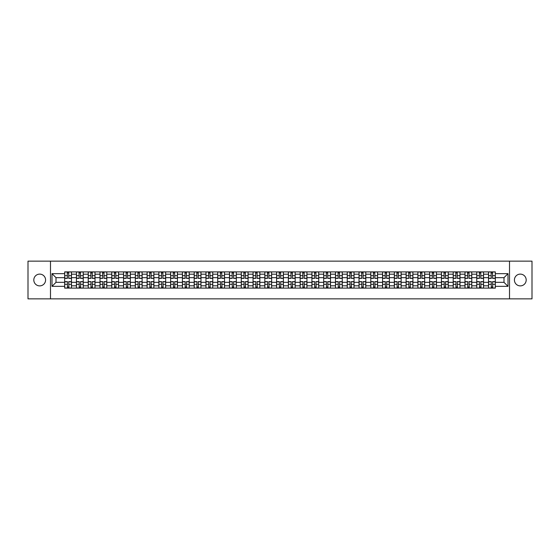 <?xml version="1.0" encoding="UTF-8"?>
<svg xmlns="http://www.w3.org/2000/svg" width="560" height="560" viewBox="0 0 560 560"><rect width="100%" height="100%" fill="white"/><g stroke="black" fill="none" stroke-linecap="round" stroke-linejoin="round"><path stroke-width="0.84" d="M520.303 274.113A5.887 5.887 0 0 0 514.416 280A5.887 5.887 0 0 0 520.303 285.887A5.887 5.887 0 0 0 526.19 280A5.887 5.887 0 0 0 520.303 274.113M39.697 274.113A5.887 5.887 0 0 0 33.81 280A5.887 5.887 0 0 0 39.697 285.887A5.887 5.887 0 0 0 45.584 280A5.887 5.887 0 0 0 39.697 274.113M509.509 298.865L532 298.865L532 261.135L28 261.135L28 298.865L509.509 298.865L509.509 261.135M76.454 288.113L76.454 274.19L71.47 274.19L71.47 288.113M71.47 274.19L71.47 271.887M76.454 274.19L76.454 271.887M83.244 271.887L83.244 288.113M88.228 288.113L88.228 271.887M95.018 271.887L95.018 288.113M100.002 288.113L100.002 271.887M106.792 271.887L106.792 288.113M111.776 288.113L111.776 271.887M118.566 271.887L118.566 288.113M123.55 288.113L123.55 271.887M130.34 271.887L130.34 288.113M135.324 288.113L135.324 271.887M142.114 271.887L142.114 288.113M147.091 288.113L147.091 271.887M153.888 271.887L153.888 288.113M158.865 288.113L158.865 271.887M165.662 271.887L165.662 288.113M170.639 288.113L170.639 271.887M177.436 271.887L177.436 288.113M182.413 288.113L182.413 271.887M189.21 271.887L189.21 288.113M194.187 288.113L194.187 271.887M200.984 271.887L200.984 288.113M205.961 288.113L205.961 271.887M212.758 271.887L212.758 288.113M217.735 288.113L217.735 271.887M224.525 271.887L224.525 288.113M229.509 288.113L229.509 271.887M236.299 271.887L236.299 288.113M241.283 288.113L241.283 271.887M248.073 271.887L248.073 288.113M253.057 288.113L253.057 271.887M259.847 271.887L259.847 288.113M264.831 288.113L264.831 271.887M271.621 271.887L271.621 288.113M276.605 288.113L276.605 271.887M283.395 271.887L283.395 288.113M288.379 288.113L288.379 271.887M295.169 271.887L295.169 288.113M300.153 288.113L300.153 271.887M306.943 271.887L306.943 288.113M311.927 288.113L311.927 271.887M318.717 271.887L318.717 288.113M323.701 288.113L323.701 271.887M330.491 271.887L330.491 288.113M335.475 288.113L335.475 271.887M342.265 271.887L342.265 288.113M347.242 288.113L347.242 271.887M354.039 271.887L354.039 288.113M359.016 288.113L359.016 271.887M365.813 271.887L365.813 288.113M370.79 288.113L370.79 271.887M377.587 271.887L377.587 288.113M382.564 288.113L382.564 271.887M389.361 271.887L389.361 288.113M394.338 288.113L394.338 271.887M401.135 271.887L401.135 288.113M406.112 288.113L406.112 271.887M412.909 271.887L412.909 288.113M417.886 288.113L417.886 271.887M424.676 271.887L424.676 288.113M429.66 288.113L429.66 271.887M436.45 271.887L436.45 288.113M441.434 288.113L441.434 271.887M448.224 271.887L448.224 288.113M453.208 288.113L453.208 271.887M459.998 271.887L459.998 288.113M464.982 288.113L464.982 271.887M471.772 271.887L471.772 288.113M476.756 288.113L476.756 271.887M483.546 271.887L483.546 288.113M488.53 288.113L488.53 271.887M488.53 282.338L483.546 282.338M476.756 282.338L471.772 282.338M464.982 282.338L459.998 282.338M453.208 282.338L448.224 282.338M441.434 282.338L436.45 282.338M429.66 282.338L424.676 282.338M417.886 282.338L412.909 282.338M406.112 282.338L401.135 282.338M394.338 282.338L389.361 282.338M382.564 282.338L377.587 282.338M370.79 282.338L365.813 282.338M359.016 282.338L354.039 282.338M347.242 282.338L342.265 282.338M335.475 282.338L330.491 282.338M323.701 282.338L318.717 282.338M311.927 282.338L306.943 282.338M300.153 282.338L295.169 282.338M288.379 282.338L283.395 282.338M276.605 282.338L271.621 282.338M264.831 282.338L259.847 282.338M253.057 282.338L248.073 282.338M241.283 282.338L236.299 282.338M229.509 282.338L224.525 282.338M217.735 282.338L212.758 282.338M205.961 282.338L200.984 282.338M194.187 282.338L189.21 282.338M182.413 282.338L177.436 282.338M170.639 282.338L165.662 282.338M158.865 282.338L153.888 282.338M147.091 282.338L142.114 282.338M135.324 282.338L130.34 282.338M123.55 282.338L118.566 282.338M111.776 282.338L106.792 282.338M100.002 282.338L95.018 282.338M88.228 282.338L83.244 282.338M76.454 282.338L71.47 282.338M488.53 277.662L483.546 277.662M476.756 277.662L471.772 277.662M464.982 277.662L459.998 277.662M453.208 277.662L448.224 277.662M441.434 277.662L436.45 277.662M429.66 277.662L424.676 277.662M417.886 277.662L412.909 277.662M406.112 277.662L401.135 277.662M394.338 277.662L389.361 277.662M382.564 277.662L377.587 277.662M370.79 277.662L365.813 277.662M359.016 277.662L354.039 277.662M347.242 277.662L342.265 277.662M335.475 277.662L330.491 277.662M323.701 277.662L318.717 277.662M311.927 277.662L306.943 277.662M300.153 277.662L295.169 277.662M288.379 277.662L283.395 277.662M276.605 277.662L271.621 277.662M264.831 277.662L259.847 277.662M253.057 277.662L248.073 277.662M241.283 277.662L236.299 277.662M229.509 277.662L224.525 277.662M217.735 277.662L212.758 277.662M205.961 277.662L200.984 277.662M194.187 277.662L189.21 277.662M182.413 277.662L177.436 277.662M170.639 277.662L165.662 277.662M158.865 277.662L153.888 277.662M147.091 277.662L142.114 277.662M135.324 277.662L130.34 277.662M123.55 277.662L118.566 277.662M111.776 277.662L106.792 277.662M100.002 277.662L95.018 277.662M88.228 277.662L83.244 277.662M76.454 277.662L71.47 277.662M56 282.338L64.68 282.338L64.68 277.662L56 277.662L56 282.338L52.003 286.342L52.003 273.658L64.68 273.658L64.68 277.662M495.32 277.662L495.32 282.338L504 282.338L504 277.662L495.32 277.662L495.32 271.887L64.68 271.887L64.68 273.658M495.32 273.658L507.997 273.658L507.997 286.342L495.32 286.342L495.32 282.338M64.68 282.338L64.68 288.113L495.32 288.113L495.32 286.342M64.68 286.342L52.003 286.342M50.491 298.865L50.491 261.135M68.719 286.979L67.431 286.979M67.431 273.021L68.719 273.021M80.493 286.979L79.205 286.979M79.205 273.021L80.493 273.021M92.267 286.979L90.979 286.979M90.979 273.021L92.267 273.021M104.041 286.979L102.753 286.979M102.753 273.021L104.041 273.021M115.808 286.979L114.527 286.979M114.527 273.021L115.808 273.021M127.582 286.979L126.301 286.979M126.301 273.021L127.582 273.021M139.356 286.979L138.075 286.979M138.075 273.021L139.356 273.021M151.13 286.979L149.849 286.979M149.849 273.021L151.13 273.021M162.904 286.979L161.623 286.979M161.623 273.021L162.904 273.021M174.678 286.979L173.397 286.979M173.397 273.021L174.678 273.021M186.452 286.979L185.171 286.979M185.171 273.021L186.452 273.021M198.226 286.979L196.945 286.979M196.945 273.021L198.226 273.021M210 286.979L208.719 286.979M208.719 273.021L210 273.021M221.774 286.979L220.493 286.979M220.493 273.021L221.774 273.021M233.548 286.979L232.267 286.979M232.267 273.021L233.548 273.021M245.322 286.979L244.041 286.979M244.041 273.021L245.322 273.021M257.096 286.979L255.808 286.979M255.808 273.021L257.096 273.021M268.87 286.979L267.582 286.979M267.582 273.021L268.87 273.021M280.644 286.979L279.356 286.979M279.356 273.021L280.644 273.021M292.418 286.979L291.13 286.979M291.13 273.021L292.418 273.021M304.192 286.979L302.904 286.979M302.904 273.021L304.192 273.021M315.959 286.979L314.678 286.979M314.678 273.021L315.959 273.021M327.733 286.979L326.452 286.979M326.452 273.021L327.733 273.021M339.507 286.979L338.226 286.979M338.226 273.021L339.507 273.021M351.281 286.979L350 286.979M350 273.021L351.281 273.021M363.055 286.979L361.774 286.979M361.774 273.021L363.055 273.021M374.829 286.979L373.548 286.979M373.548 273.021L374.829 273.021M386.603 286.979L385.322 286.979M385.322 273.021L386.603 273.021M398.377 286.979L397.096 286.979M397.096 273.021L398.377 273.021M410.151 286.979L408.87 286.979M408.87 273.021L410.151 273.021M421.925 286.979L420.644 286.979M420.644 273.021L421.925 273.021M433.699 286.979L432.418 286.979M432.418 273.021L433.699 273.021M445.473 286.979L444.192 286.979M444.192 273.021L445.473 273.021M457.247 286.979L455.959 286.979M455.959 273.021L457.247 273.021M469.021 286.979L467.733 286.979M467.733 273.021L469.021 273.021M480.795 286.979L479.507 286.979M479.507 273.021L480.795 273.021M492.569 286.979L491.281 286.979M491.281 273.021L492.569 273.021M52.003 273.658L56 277.662M504 282.338L507.997 286.342M504 277.662L507.997 273.658M68.719 278.376L68.719 271.964L71.435 271.964L71.435 278.376L68.719 278.376M67.431 272.944L68.719 272.944M68.943 271.964L64.715 271.964L64.715 278.376L67.431 278.376L67.207 271.964M67.431 281.624L67.431 288.036L64.715 288.036L64.715 281.624L67.431 281.624M68.719 287.056L67.431 287.056M67.207 288.036L71.435 288.036L71.435 281.624L68.719 281.624L68.943 288.036M80.493 278.376L80.493 271.964L83.209 271.964L83.209 278.376L80.493 278.376M79.205 272.944L80.493 272.944M80.717 271.964L76.489 271.964L76.489 278.376L79.205 278.376L78.981 271.964M92.267 278.376L92.267 271.964L94.983 271.964L94.983 278.376L92.267 278.376M90.979 272.944L92.267 272.944M92.491 271.964L88.263 271.964L88.263 278.376L90.979 278.376L90.755 271.964M79.205 281.624L79.205 288.036L76.489 288.036L76.489 281.624L79.205 281.624M80.493 287.056L79.205 287.056M78.981 288.036L83.209 288.036L83.209 281.624L80.493 281.624L80.717 288.036M90.979 281.624L90.979 288.036L88.263 288.036L88.263 281.624L90.979 281.624M92.267 287.056L90.979 287.056M90.755 288.036L94.983 288.036L94.983 281.624L92.267 281.624L92.491 288.036M104.041 278.376L104.041 271.964L106.757 271.964L106.757 278.376L104.041 278.376M102.753 272.944L104.041 272.944M104.265 271.964L100.037 271.964L100.037 278.376L102.753 278.376L102.529 271.964M115.808 278.376L115.808 271.964L118.531 271.964L118.531 278.376L115.808 278.376M114.527 272.944L115.808 272.944M116.039 271.964L111.811 271.964L111.811 278.376L114.527 278.376L114.303 271.964M127.582 278.376L127.582 271.964L130.305 271.964L130.305 278.376L127.582 278.376M126.301 272.944L127.582 272.944M127.813 271.964L123.585 271.964L123.585 278.376L126.301 278.376L126.077 271.964M102.753 281.624L102.753 288.036L100.037 288.036L100.037 281.624L102.753 281.624M104.041 287.056L102.753 287.056M102.529 288.036L106.757 288.036L106.757 281.624L104.041 281.624L104.265 288.036M114.527 281.624L114.527 288.036L111.811 288.036L111.811 281.624L114.527 281.624M115.808 287.056L114.527 287.056M114.303 288.036L118.531 288.036L118.531 281.624L115.808 281.624L116.039 288.036M126.301 281.624L126.301 288.036L123.585 288.036L123.585 281.624L126.301 281.624M127.582 287.056L126.301 287.056M126.077 288.036L130.305 288.036L130.305 281.624L127.582 281.624L127.813 288.036M138.075 281.624L138.075 288.036L135.359 288.036L135.359 281.624L138.075 281.624M139.356 287.056L138.075 287.056M137.851 288.036L142.072 288.036L142.072 281.624L139.356 281.624L139.587 288.036M149.849 281.624L149.849 288.036L147.133 288.036L147.133 281.624L149.849 281.624M151.13 287.056L149.849 287.056M149.625 288.036L153.846 288.036L153.846 281.624L151.13 281.624L151.361 288.036M161.623 281.624L161.623 288.036L158.907 288.036L158.907 281.624L161.623 281.624M162.904 287.056L161.623 287.056M161.399 288.036L165.62 288.036L165.62 281.624L162.904 281.624L163.135 288.036M173.397 281.624L173.397 288.036L170.681 288.036L170.681 281.624L173.397 281.624M174.678 287.056L173.397 287.056M173.173 288.036L177.394 288.036L177.394 281.624L174.678 281.624L174.909 288.036M185.171 281.624L185.171 288.036L182.455 288.036L182.455 281.624L185.171 281.624M186.452 287.056L185.171 287.056M184.94 288.036L189.168 288.036L189.168 281.624L186.452 281.624L186.676 288.036M196.945 281.624L196.945 288.036L194.229 288.036L194.229 281.624L196.945 281.624M198.226 287.056L196.945 287.056M196.714 288.036L200.942 288.036L200.942 281.624L198.226 281.624L198.45 288.036M208.719 281.624L208.719 288.036L206.003 288.036L206.003 281.624L208.719 281.624M210 287.056L208.719 287.056M208.488 288.036L212.716 288.036L212.716 281.624L210 281.624L210.224 288.036M220.493 281.624L220.493 288.036L217.777 288.036L217.777 281.624L220.493 281.624M221.774 287.056L220.493 287.056M220.262 288.036L224.49 288.036L224.49 281.624L221.774 281.624L221.998 288.036M232.267 281.624L232.267 288.036L229.544 288.036L229.544 281.624L232.267 281.624M233.548 287.056L232.267 287.056M232.036 288.036L236.264 288.036L236.264 281.624L233.548 281.624L233.772 288.036M244.041 281.624L244.041 288.036L241.318 288.036L241.318 281.624L244.041 281.624M245.322 287.056L244.041 287.056M243.81 288.036L248.038 288.036L248.038 281.624L245.322 281.624L245.546 288.036M255.808 281.624L255.808 288.036L253.092 288.036L253.092 281.624L255.808 281.624M257.096 287.056L255.808 287.056M255.584 288.036L259.812 288.036L259.812 281.624L257.096 281.624L257.32 288.036M267.582 281.624L267.582 288.036L264.866 288.036L264.866 281.624L267.582 281.624M268.87 287.056L267.582 287.056M267.358 288.036L271.586 288.036L271.586 281.624L268.87 281.624L269.094 288.036M279.356 281.624L279.356 288.036L276.64 288.036L276.64 281.624L279.356 281.624M280.644 287.056L279.356 287.056M279.132 288.036L283.36 288.036L283.36 281.624L280.644 281.624L280.868 288.036M291.13 281.624L291.13 288.036L288.414 288.036L288.414 281.624L291.13 281.624M292.418 287.056L291.13 287.056M290.906 288.036L295.134 288.036L295.134 281.624L292.418 281.624L292.642 288.036M302.904 281.624L302.904 288.036L300.188 288.036L300.188 281.624L302.904 281.624M304.192 287.056L302.904 287.056M302.68 288.036L306.908 288.036L306.908 281.624L304.192 281.624L304.416 288.036M314.678 281.624L314.678 288.036L311.962 288.036L311.962 281.624L314.678 281.624M315.959 287.056L314.678 287.056M314.454 288.036L318.682 288.036L318.682 281.624L315.959 281.624L316.19 288.036M139.356 278.376L139.356 271.964L142.072 271.964L142.072 278.376L139.356 278.376M138.075 272.944L139.356 272.944M139.587 271.964L135.359 271.964L135.359 278.376L138.075 278.376L137.851 271.964M151.13 278.376L151.13 271.964L153.846 271.964L153.846 278.376L151.13 278.376M149.849 272.944L151.13 272.944M151.361 271.964L147.133 271.964L147.133 278.376L149.849 278.376L149.625 271.964M162.904 278.376L162.904 271.964L165.62 271.964L165.62 278.376L162.904 278.376M161.623 272.944L162.904 272.944M163.135 271.964L158.907 271.964L158.907 278.376L161.623 278.376L161.399 271.964M174.678 278.376L174.678 271.964L177.394 271.964L177.394 278.376L174.678 278.376M173.397 272.944L174.678 272.944M174.909 271.964L170.681 271.964L170.681 278.376L173.397 278.376L173.173 271.964M186.452 278.376L186.452 271.964L189.168 271.964L189.168 278.376L186.452 278.376M185.171 272.944L186.452 272.944M186.676 271.964L182.455 271.964L182.455 278.376L185.171 278.376L184.94 271.964M198.226 278.376L198.226 271.964L200.942 271.964L200.942 278.376L198.226 278.376M196.945 272.944L198.226 272.944M198.45 271.964L194.229 271.964L194.229 278.376L196.945 278.376L196.714 271.964M210 278.376L210 271.964L212.716 271.964L212.716 278.376L210 278.376M208.719 272.944L210 272.944M210.224 271.964L206.003 271.964L206.003 278.376L208.719 278.376L208.488 271.964M221.774 278.376L221.774 271.964L224.49 271.964L224.49 278.376L221.774 278.376M220.493 272.944L221.774 272.944M221.998 271.964L217.777 271.964L217.777 278.376L220.493 278.376L220.262 271.964M233.548 278.376L233.548 271.964L236.264 271.964L236.264 278.376L233.548 278.376M232.267 272.944L233.548 272.944M233.772 271.964L229.544 271.964L229.544 278.376L232.267 278.376L232.036 271.964M245.322 278.376L245.322 271.964L248.038 271.964L248.038 278.376L245.322 278.376M244.041 272.944L245.322 272.944M245.546 271.964L241.318 271.964L241.318 278.376L244.041 278.376L243.81 271.964M257.096 278.376L257.096 271.964L259.812 271.964L259.812 278.376L257.096 278.376M255.808 272.944L257.096 272.944M257.32 271.964L253.092 271.964L253.092 278.376L255.808 278.376L255.584 271.964M268.87 278.376L268.87 271.964L271.586 271.964L271.586 278.376L268.87 278.376M267.582 272.944L268.87 272.944M269.094 271.964L264.866 271.964L264.866 278.376L267.582 278.376L267.358 271.964M280.644 278.376L280.644 271.964L283.36 271.964L283.36 278.376L280.644 278.376M279.356 272.944L280.644 272.944M280.868 271.964L276.64 271.964L276.64 278.376L279.356 278.376L279.132 271.964M292.418 278.376L292.418 271.964L295.134 271.964L295.134 278.376L292.418 278.376M291.13 272.944L292.418 272.944M292.642 271.964L288.414 271.964L288.414 278.376L291.13 278.376L290.906 271.964M304.192 278.376L304.192 271.964L306.908 271.964L306.908 278.376L304.192 278.376M302.904 272.944L304.192 272.944M304.416 271.964L300.188 271.964L300.188 278.376L302.904 278.376L302.68 271.964M315.959 278.376L315.959 271.964L318.682 271.964L318.682 278.376L315.959 278.376M314.678 272.944L315.959 272.944M316.19 271.964L311.962 271.964L311.962 278.376L314.678 278.376L314.454 271.964M327.733 278.376L327.733 271.964L330.456 271.964L330.456 278.376L327.733 278.376M326.452 272.944L327.733 272.944M327.964 271.964L323.736 271.964L323.736 278.376L326.452 278.376L326.228 271.964M339.507 278.376L339.507 271.964L342.223 271.964L342.223 278.376L339.507 278.376M338.226 272.944L339.507 272.944M339.738 271.964L335.51 271.964L335.51 278.376L338.226 278.376L338.002 271.964M351.281 278.376L351.281 271.964L353.997 271.964L353.997 278.376L351.281 278.376M350 272.944L351.281 272.944M351.512 271.964L347.284 271.964L347.284 278.376L350 278.376L349.776 271.964M363.055 278.376L363.055 271.964L365.771 271.964L365.771 278.376L363.055 278.376M361.774 272.944L363.055 272.944M363.286 271.964L359.058 271.964L359.058 278.376L361.774 278.376L361.55 271.964M326.452 281.624L326.452 288.036L323.736 288.036L323.736 281.624L326.452 281.624M327.733 287.056L326.452 287.056M326.228 288.036L330.456 288.036L330.456 281.624L327.733 281.624L327.964 288.036M338.226 281.624L338.226 288.036L335.51 288.036L335.51 281.624L338.226 281.624M339.507 287.056L338.226 287.056M338.002 288.036L342.223 288.036L342.223 281.624L339.507 281.624L339.738 288.036M350 281.624L350 288.036L347.284 288.036L347.284 281.624L350 281.624M351.281 287.056L350 287.056M349.776 288.036L353.997 288.036L353.997 281.624L351.281 281.624L351.512 288.036M361.774 281.624L361.774 288.036L359.058 288.036L359.058 281.624L361.774 281.624M363.055 287.056L361.774 287.056M361.55 288.036L365.771 288.036L365.771 281.624L363.055 281.624L363.286 288.036M374.829 278.376L374.829 271.964L377.545 271.964L377.545 278.376L374.829 278.376M373.548 272.944L374.829 272.944M375.06 271.964L370.832 271.964L370.832 278.376L373.548 278.376L373.324 271.964M373.548 281.624L373.548 288.036L370.832 288.036L370.832 281.624L373.548 281.624M374.829 287.056L373.548 287.056M373.324 288.036L377.545 288.036L377.545 281.624L374.829 281.624L375.06 288.036M386.603 278.376L386.603 271.964L389.319 271.964L389.319 278.376L386.603 278.376M385.322 272.944L386.603 272.944M386.827 271.964L382.606 271.964L382.606 278.376L385.322 278.376L385.091 271.964M385.322 281.624L385.322 288.036L382.606 288.036L382.606 281.624L385.322 281.624M386.603 287.056L385.322 287.056M385.091 288.036L389.319 288.036L389.319 281.624L386.603 281.624L386.827 288.036M398.377 278.376L398.377 271.964L401.093 271.964L401.093 278.376L398.377 278.376M397.096 272.944L398.377 272.944M398.601 271.964L394.38 271.964L394.38 278.376L397.096 278.376L396.865 271.964M397.096 281.624L397.096 288.036L394.38 288.036L394.38 281.624L397.096 281.624M398.377 287.056L397.096 287.056M396.865 288.036L401.093 288.036L401.093 281.624L398.377 281.624L398.601 288.036M410.151 278.376L410.151 271.964L412.867 271.964L412.867 278.376L410.151 278.376M408.87 272.944L410.151 272.944M410.375 271.964L406.154 271.964L406.154 278.376L408.87 278.376L408.639 271.964M408.87 281.624L408.87 288.036L406.154 288.036L406.154 281.624L408.87 281.624M410.151 287.056L408.87 287.056M408.639 288.036L412.867 288.036L412.867 281.624L410.151 281.624L410.375 288.036M421.925 278.376L421.925 271.964L424.641 271.964L424.641 278.376L421.925 278.376M420.644 272.944L421.925 272.944M422.149 271.964L417.928 271.964L417.928 278.376L420.644 278.376L420.413 271.964M420.644 281.624L420.644 288.036L417.928 288.036L417.928 281.624L420.644 281.624M421.925 287.056L420.644 287.056M420.413 288.036L424.641 288.036L424.641 281.624L421.925 281.624L422.149 288.036M433.699 278.376L433.699 271.964L436.415 271.964L436.415 278.376L433.699 278.376M432.418 272.944L433.699 272.944M433.923 271.964L429.695 271.964L429.695 278.376L432.418 278.376L432.187 271.964M432.418 281.624L432.418 288.036L429.695 288.036L429.695 281.624L432.418 281.624M433.699 287.056L432.418 287.056M432.187 288.036L436.415 288.036L436.415 281.624L433.699 281.624L433.923 288.036M445.473 278.376L445.473 271.964L448.189 271.964L448.189 278.376L445.473 278.376M444.192 272.944L445.473 272.944M445.697 271.964L441.469 271.964L441.469 278.376L444.192 278.376L443.961 271.964M444.192 281.624L444.192 288.036L441.469 288.036L441.469 281.624L444.192 281.624M445.473 287.056L444.192 287.056M443.961 288.036L448.189 288.036L448.189 281.624L445.473 281.624L445.697 288.036M457.247 278.376L457.247 271.964L459.963 271.964L459.963 278.376L457.247 278.376M455.959 272.944L457.247 272.944M457.471 271.964L453.243 271.964L453.243 278.376L455.959 278.376L455.735 271.964M455.959 281.624L455.959 288.036L453.243 288.036L453.243 281.624L455.959 281.624M457.247 287.056L455.959 287.056M455.735 288.036L459.963 288.036L459.963 281.624L457.247 281.624L457.471 288.036M469.021 278.376L469.021 271.964L471.737 271.964L471.737 278.376L469.021 278.376M467.733 272.944L469.021 272.944M469.245 271.964L465.017 271.964L465.017 278.376L467.733 278.376L467.509 271.964M467.733 281.624L467.733 288.036L465.017 288.036L465.017 281.624L467.733 281.624M469.021 287.056L467.733 287.056M467.509 288.036L471.737 288.036L471.737 281.624L469.021 281.624L469.245 288.036M480.795 278.376L480.795 271.964L483.511 271.964L483.511 278.376L480.795 278.376M479.507 272.944L480.795 272.944M481.019 271.964L476.791 271.964L476.791 278.376L479.507 278.376L479.283 271.964M479.507 281.624L479.507 288.036L476.791 288.036L476.791 281.624L479.507 281.624M480.795 287.056L479.507 287.056M479.283 288.036L483.511 288.036L483.511 281.624L480.795 281.624L481.019 288.036M492.569 278.376L492.569 271.964L495.285 271.964L495.285 278.376L492.569 278.376M491.281 272.944L492.569 272.944M492.793 271.964L488.565 271.964L488.565 278.376L491.281 278.376L491.057 271.964M491.281 281.624L491.281 288.036L488.565 288.036L488.565 281.624L491.281 281.624M492.569 287.056L491.281 287.056M491.057 288.036L495.285 288.036L495.285 281.624L492.569 281.624L492.793 288.036M476.756 274.19L471.772 274.19M464.982 274.19L459.998 274.19M453.208 274.19L448.224 274.19M441.434 274.19L436.45 274.19M429.66 274.19L424.676 274.19M417.886 274.19L412.909 274.19M406.112 274.19L401.135 274.19M394.338 274.19L389.361 274.19M382.564 274.19L377.587 274.19M370.79 274.19L365.813 274.19M359.016 274.19L354.039 274.19M347.242 274.19L342.265 274.19M335.475 274.19L330.491 274.19M323.701 274.19L318.717 274.19M311.927 274.19L306.943 274.19M300.153 274.19L295.169 274.19M288.379 274.19L283.395 274.19M276.605 274.19L271.621 274.19M264.831 274.19L259.847 274.19M253.057 274.19L248.073 274.19M241.283 274.19L236.299 274.19M229.509 274.19L224.525 274.19M217.735 274.19L212.758 274.19M205.961 274.19L200.984 274.19M194.187 274.19L189.21 274.19M182.413 274.19L177.436 274.19M170.639 274.19L165.662 274.19M158.865 274.19L153.888 274.19M147.091 274.19L142.114 274.19M135.324 274.19L130.34 274.19M123.55 274.19L118.566 274.19M111.776 274.19L106.792 274.19M100.002 274.19L95.018 274.19M88.228 274.19L83.244 274.19M488.53 274.19L483.546 274.19M476.756 285.81L471.772 285.81M464.982 285.81L459.998 285.81M453.208 285.81L448.224 285.81M441.434 285.81L436.45 285.81M429.66 285.81L424.676 285.81M417.886 285.81L412.909 285.81M406.112 285.81L401.135 285.81M394.338 285.81L389.361 285.81M382.564 285.81L377.587 285.81M370.79 285.81L365.813 285.81M359.016 285.81L354.039 285.81M347.242 285.81L342.265 285.81M335.475 285.81L330.491 285.81M323.701 285.81L318.717 285.81M311.927 285.81L306.943 285.81M300.153 285.81L295.169 285.81M288.379 285.81L283.395 285.81M276.605 285.81L271.621 285.81M264.831 285.81L259.847 285.81M253.057 285.81L248.073 285.81M241.283 285.81L236.299 285.81M229.509 285.81L224.525 285.81M217.735 285.81L212.758 285.81M205.961 285.81L200.984 285.81M194.187 285.81L189.21 285.81M182.413 285.81L177.436 285.81M170.639 285.81L165.662 285.81M158.865 285.81L153.888 285.81M147.091 285.81L142.114 285.81M135.324 285.81L130.34 285.81M123.55 285.81L118.566 285.81M111.776 285.81L106.792 285.81M100.002 285.81L95.018 285.81M88.228 285.81L83.244 285.81M76.454 285.81L71.47 285.81M488.53 285.81L483.546 285.81M68.719 278.215L71.435 278.215M68.719 275.667L71.435 275.667M64.715 278.215L67.431 278.215M64.715 275.667L67.431 275.667M67.431 281.785L64.715 281.785M67.431 284.333L64.715 284.333M71.435 281.785L68.719 281.785M71.435 284.333L68.719 284.333M80.493 278.215L83.209 278.215M80.493 275.667L83.209 275.667M76.489 278.215L79.205 278.215M76.489 275.667L79.205 275.667M92.267 278.215L94.983 278.215M92.267 275.667L94.983 275.667M88.263 278.215L90.979 278.215M88.263 275.667L90.979 275.667M79.205 281.785L76.489 281.785M79.205 284.333L76.489 284.333M83.209 281.785L80.493 281.785M83.209 284.333L80.493 284.333M90.979 281.785L88.263 281.785M90.979 284.333L88.263 284.333M94.983 281.785L92.267 281.785M94.983 284.333L92.267 284.333M104.041 278.215L106.757 278.215M104.041 275.667L106.757 275.667M100.037 278.215L102.753 278.215M100.037 275.667L102.753 275.667M115.808 278.215L118.531 278.215M115.808 275.667L118.531 275.667M111.811 278.215L114.527 278.215M111.811 275.667L114.527 275.667M127.582 278.215L130.305 278.215M127.582 275.667L130.305 275.667M123.585 278.215L126.301 278.215M123.585 275.667L126.301 275.667M102.753 281.785L100.037 281.785M102.753 284.333L100.037 284.333M106.757 281.785L104.041 281.785M106.757 284.333L104.041 284.333M114.527 281.785L111.811 281.785M114.527 284.333L111.811 284.333M118.531 281.785L115.808 281.785M118.531 284.333L115.808 284.333M126.301 281.785L123.585 281.785M126.301 284.333L123.585 284.333M130.305 281.785L127.582 281.785M130.305 284.333L127.582 284.333M138.075 281.785L135.359 281.785M138.075 284.333L135.359 284.333M142.072 281.785L139.356 281.785M142.072 284.333L139.356 284.333M149.849 281.785L147.133 281.785M149.849 284.333L147.133 284.333M153.846 281.785L151.13 281.785M153.846 284.333L151.13 284.333M161.623 281.785L158.907 281.785M161.623 284.333L158.907 284.333M165.62 281.785L162.904 281.785M165.62 284.333L162.904 284.333M173.397 281.785L170.681 281.785M173.397 284.333L170.681 284.333M177.394 281.785L174.678 281.785M177.394 284.333L174.678 284.333M185.171 281.785L182.455 281.785M185.171 284.333L182.455 284.333M189.168 281.785L186.452 281.785M189.168 284.333L186.452 284.333M196.945 281.785L194.229 281.785M196.945 284.333L194.229 284.333M200.942 281.785L198.226 281.785M200.942 284.333L198.226 284.333M208.719 281.785L206.003 281.785M208.719 284.333L206.003 284.333M212.716 281.785L210 281.785M212.716 284.333L210 284.333M220.493 281.785L217.777 281.785M220.493 284.333L217.777 284.333M224.49 281.785L221.774 281.785M224.49 284.333L221.774 284.333M232.267 281.785L229.544 281.785M232.267 284.333L229.544 284.333M236.264 281.785L233.548 281.785M236.264 284.333L233.548 284.333M244.041 281.785L241.318 281.785M244.041 284.333L241.318 284.333M248.038 281.785L245.322 281.785M248.038 284.333L245.322 284.333M255.808 281.785L253.092 281.785M255.808 284.333L253.092 284.333M259.812 281.785L257.096 281.785M259.812 284.333L257.096 284.333M267.582 281.785L264.866 281.785M267.582 284.333L264.866 284.333M271.586 281.785L268.87 281.785M271.586 284.333L268.87 284.333M279.356 281.785L276.64 281.785M279.356 284.333L276.64 284.333M283.36 281.785L280.644 281.785M283.36 284.333L280.644 284.333M291.13 281.785L288.414 281.785M291.13 284.333L288.414 284.333M295.134 281.785L292.418 281.785M295.134 284.333L292.418 284.333M302.904 281.785L300.188 281.785M302.904 284.333L300.188 284.333M306.908 281.785L304.192 281.785M306.908 284.333L304.192 284.333M314.678 281.785L311.962 281.785M314.678 284.333L311.962 284.333M318.682 281.785L315.959 281.785M318.682 284.333L315.959 284.333M139.356 278.215L142.072 278.215M139.356 275.667L142.072 275.667M135.359 278.215L138.075 278.215M135.359 275.667L138.075 275.667M151.13 278.215L153.846 278.215M151.13 275.667L153.846 275.667M147.133 278.215L149.849 278.215M147.133 275.667L149.849 275.667M162.904 278.215L165.62 278.215M162.904 275.667L165.62 275.667M158.907 278.215L161.623 278.215M158.907 275.667L161.623 275.667M174.678 278.215L177.394 278.215M174.678 275.667L177.394 275.667M170.681 278.215L173.397 278.215M170.681 275.667L173.397 275.667M186.452 278.215L189.168 278.215M186.452 275.667L189.168 275.667M182.455 278.215L185.171 278.215M182.455 275.667L185.171 275.667M198.226 278.215L200.942 278.215M198.226 275.667L200.942 275.667M194.229 278.215L196.945 278.215M194.229 275.667L196.945 275.667M210 278.215L212.716 278.215M210 275.667L212.716 275.667M206.003 278.215L208.719 278.215M206.003 275.667L208.719 275.667M221.774 278.215L224.49 278.215M221.774 275.667L224.49 275.667M217.777 278.215L220.493 278.215M217.777 275.667L220.493 275.667M233.548 278.215L236.264 278.215M233.548 275.667L236.264 275.667M229.544 278.215L232.267 278.215M229.544 275.667L232.267 275.667M245.322 278.215L248.038 278.215M245.322 275.667L248.038 275.667M241.318 278.215L244.041 278.215M241.318 275.667L244.041 275.667M257.096 278.215L259.812 278.215M257.096 275.667L259.812 275.667M253.092 278.215L255.808 278.215M253.092 275.667L255.808 275.667M268.87 278.215L271.586 278.215M268.87 275.667L271.586 275.667M264.866 278.215L267.582 278.215M264.866 275.667L267.582 275.667M280.644 278.215L283.36 278.215M280.644 275.667L283.36 275.667M276.64 278.215L279.356 278.215M276.64 275.667L279.356 275.667M292.418 278.215L295.134 278.215M292.418 275.667L295.134 275.667M288.414 278.215L291.13 278.215M288.414 275.667L291.13 275.667M304.192 278.215L306.908 278.215M304.192 275.667L306.908 275.667M300.188 278.215L302.904 278.215M300.188 275.667L302.904 275.667M315.959 278.215L318.682 278.215M315.959 275.667L318.682 275.667M311.962 278.215L314.678 278.215M311.962 275.667L314.678 275.667M327.733 278.215L330.456 278.215M327.733 275.667L330.456 275.667M323.736 278.215L326.452 278.215M323.736 275.667L326.452 275.667M339.507 278.215L342.223 278.215M339.507 275.667L342.223 275.667M335.51 278.215L338.226 278.215M335.51 275.667L338.226 275.667M351.281 278.215L353.997 278.215M351.281 275.667L353.997 275.667M347.284 278.215L350 278.215M347.284 275.667L350 275.667M363.055 278.215L365.771 278.215M363.055 275.667L365.771 275.667M359.058 278.215L361.774 278.215M359.058 275.667L361.774 275.667M326.452 281.785L323.736 281.785M326.452 284.333L323.736 284.333M330.456 281.785L327.733 281.785M330.456 284.333L327.733 284.333M338.226 281.785L335.51 281.785M338.226 284.333L335.51 284.333M342.223 281.785L339.507 281.785M342.223 284.333L339.507 284.333M350 281.785L347.284 281.785M350 284.333L347.284 284.333M353.997 281.785L351.281 281.785M353.997 284.333L351.281 284.333M361.774 281.785L359.058 281.785M361.774 284.333L359.058 284.333M365.771 281.785L363.055 281.785M365.771 284.333L363.055 284.333M374.829 278.215L377.545 278.215M374.829 275.667L377.545 275.667M370.832 278.215L373.548 278.215M370.832 275.667L373.548 275.667M373.548 281.785L370.832 281.785M373.548 284.333L370.832 284.333M377.545 281.785L374.829 281.785M377.545 284.333L374.829 284.333M386.603 278.215L389.319 278.215M386.603 275.667L389.319 275.667M382.606 278.215L385.322 278.215M382.606 275.667L385.322 275.667M385.322 281.785L382.606 281.785M385.322 284.333L382.606 284.333M389.319 281.785L386.603 281.785M389.319 284.333L386.603 284.333M398.377 278.215L401.093 278.215M398.377 275.667L401.093 275.667M394.38 278.215L397.096 278.215M394.38 275.667L397.096 275.667M397.096 281.785L394.38 281.785M397.096 284.333L394.38 284.333M401.093 281.785L398.377 281.785M401.093 284.333L398.377 284.333M410.151 278.215L412.867 278.215M410.151 275.667L412.867 275.667M406.154 278.215L408.87 278.215M406.154 275.667L408.87 275.667M408.87 281.785L406.154 281.785M408.87 284.333L406.154 284.333M412.867 281.785L410.151 281.785M412.867 284.333L410.151 284.333M421.925 278.215L424.641 278.215M421.925 275.667L424.641 275.667M417.928 278.215L420.644 278.215M417.928 275.667L420.644 275.667M420.644 281.785L417.928 281.785M420.644 284.333L417.928 284.333M424.641 281.785L421.925 281.785M424.641 284.333L421.925 284.333M433.699 278.215L436.415 278.215M433.699 275.667L436.415 275.667M429.695 278.215L432.418 278.215M429.695 275.667L432.418 275.667M432.418 281.785L429.695 281.785M432.418 284.333L429.695 284.333M436.415 281.785L433.699 281.785M436.415 284.333L433.699 284.333M445.473 278.215L448.189 278.215M445.473 275.667L448.189 275.667M441.469 278.215L444.192 278.215M441.469 275.667L444.192 275.667M444.192 281.785L441.469 281.785M444.192 284.333L441.469 284.333M448.189 281.785L445.473 281.785M448.189 284.333L445.473 284.333M457.247 278.215L459.963 278.215M457.247 275.667L459.963 275.667M453.243 278.215L455.959 278.215M453.243 275.667L455.959 275.667M455.959 281.785L453.243 281.785M455.959 284.333L453.243 284.333M459.963 281.785L457.247 281.785M459.963 284.333L457.247 284.333M469.021 278.215L471.737 278.215M469.021 275.667L471.737 275.667M465.017 278.215L467.733 278.215M465.017 275.667L467.733 275.667M467.733 281.785L465.017 281.785M467.733 284.333L465.017 284.333M471.737 281.785L469.021 281.785M471.737 284.333L469.021 284.333M480.795 278.215L483.511 278.215M480.795 275.667L483.511 275.667M476.791 278.215L479.507 278.215M476.791 275.667L479.507 275.667M479.507 281.785L476.791 281.785M479.507 284.333L476.791 284.333M483.511 281.785L480.795 281.785M483.511 284.333L480.795 284.333M492.569 278.215L495.285 278.215M492.569 275.667L495.285 275.667M488.565 278.215L491.281 278.215M488.565 275.667L491.281 275.667M491.281 281.785L488.565 281.785M491.281 284.333L488.565 284.333M495.285 281.785L492.569 281.785M495.285 284.333L492.569 284.333"/></g></svg>
